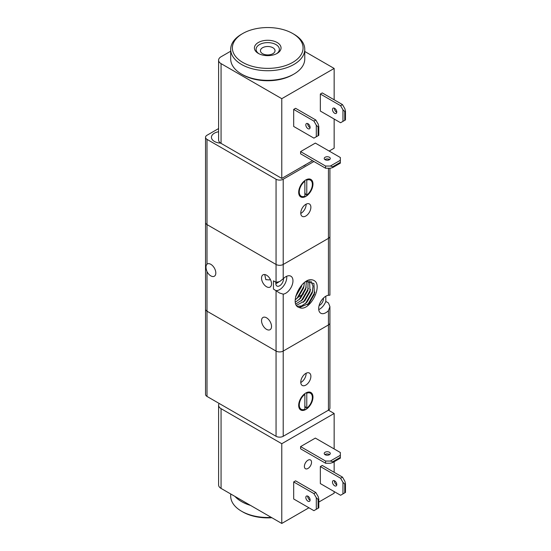 <?xml version="1.0" encoding="UTF-8"?>
<svg xmlns="http://www.w3.org/2000/svg" width="551" height="551" viewBox="0 0 551 551"><rect width="100%" height="100%" fill="white"/><g stroke="black" fill="none" stroke-linecap="round" stroke-linejoin="round"><path stroke-width="0.83" d="M313.918 161.505L283.207 179.24A5.049 2.913 180 0 1 279.632 180.094A5.049 2.913 180 0 1 276.058 179.24L276.058 264.466L207.011 224.601A5.049 2.913 0 0 1 205.537 222.542L205.537 394.371A5.049 2.913 0 0 0 207.011 396.431L207.011 311.205A5.049 2.913 180 0 1 205.537 309.145A5.049 2.913 0 0 0 207.011 311.205L276.058 351.07A5.049 2.913 0 0 0 279.632 351.924A5.049 2.913 0 0 0 283.207 351.07L328.444 324.952A5.049 2.913 0 0 0 329.918 322.893L329.918 306.618L328.444 310.633A10.104 5.834 -60 0 1 325.82 312.72A10.104 5.834 -60 0 1 320.772 313.216A10.104 5.834 -60 0 1 319.222 305.123A10.104 5.834 -60 0 1 325.82 296.224A10.104 5.834 -60 0 1 328.444 295.288L329.918 295.171L329.918 236.289A5.049 2.913 180 0 1 328.444 238.349L283.207 264.466A5.049 2.913 180 0 1 279.632 265.32A5.049 2.913 180 0 1 276.058 264.466L207.011 224.601A5.049 2.913 180 0 1 205.537 222.542L205.537 137.316A5.049 2.913 180 0 1 207.011 135.25L218.595 128.562M329.918 295.171L329.553 295.164M279.632 281.595L283.207 278.785A10.104 5.834 -60 0 1 285.824 276.705A10.104 5.834 -60 0 1 290.873 276.203A10.104 5.834 -60 0 1 292.423 284.295A10.104 5.834 -60 0 1 285.824 293.201A10.104 5.834 -60 0 1 283.207 294.138L279.632 293.036L273.441 289.061L273.441 280.838L276.058 282.346L279.632 281.595M207.011 271.643C205.668 268.103 205.668 265.61 207.011 264.163A7.073 4.084 60 0 1 207.286 263.977A7.073 4.084 60 0 1 210.826 264.328A7.073 4.084 60 0 1 215.441 270.562A7.073 4.084 60 0 1 214.36 276.23A7.073 4.084 60 0 1 210.826 275.879A7.073 4.084 60 0 1 207.011 271.643L207.011 311.205L276.058 351.07L276.058 436.296A5.049 2.913 0 0 0 279.632 437.15A5.049 2.913 0 0 0 283.207 436.296L328.444 410.178A5.049 2.913 0 0 0 329.918 408.119L329.918 322.893A5.049 2.913 180 0 1 328.444 324.952L328.444 410.178L334.154 413.477L334.154 448.948M266.539 286.734A7.073 4.084 60 0 1 261.918 280.507A7.073 4.084 60 0 1 262.999 274.839A7.073 4.084 60 0 1 266.539 275.19A7.073 4.084 60 0 1 271.154 281.423A7.073 4.084 60 0 1 270.073 287.085A7.073 4.084 60 0 1 266.539 286.734M270.245 279.233L269.487 279.922L265.823 279.626L264.721 274.536M286.72 276.251A10.104 5.834 -60 0 1 279.632 289.626A10.104 5.834 -60 0 1 276.072 290.584M283.407 278.586A5.386 3.113 -60 0 1 279.632 285.776A5.386 3.113 -60 0 1 276.939 286.045A5.386 3.113 -60 0 1 275.968 282.291M275.824 283.737L278.53 282.181M325.82 296.224L325.82 301.438L328.444 302.947L329.918 306.618M325.82 301.438A10.104 5.834 -60 0 1 319.635 309.145A10.104 5.834 -60 0 1 318.74 309.593M323.403 298.105A5.386 3.113 -60 0 1 319.635 305.295A5.386 3.113 -60 0 1 319.105 305.557M266.539 329.353A7.073 4.084 60 0 1 261.918 323.12A7.073 4.084 60 0 1 262.999 317.452A7.073 4.084 60 0 1 266.539 317.803A7.073 4.084 60 0 1 271.154 324.036A7.073 4.084 60 0 1 270.073 329.698A7.073 4.084 60 0 1 266.539 329.353M312.272 279.88A16.378 9.457 -60 0 1 313.836 280.425C323.774 284.977 309.393 312.541 299.434 307.575C288.235 305.123 301.425 277.139 312.272 279.88M314.897 292.161L307.678 304.793M314.469 293.89L308.87 303.656M312.741 290.921L305.516 303.546M312.314 292.65L306.714 302.403M306.459 302.678L299.186 307.499M310.578 289.674L303.36 302.299M310.151 291.396L304.551 301.156M308.422 288.421L301.197 301.053M307.995 290.15L302.389 299.916M306.26 287.181L299.041 299.806M305.833 288.91L300.233 298.663M304.097 285.935L296.879 298.559M303.677 287.656L298.07 297.416M295.687 296.404L301.411 286.747L301.893 284.936L295.715 296.293M301.514 286.41L295.908 296.176M304.455 282.594L303.573 287.994L298.311 297.161L295.219 299.84M306.384 281.354L305.729 289.247L300.474 298.408L295.35 302.196M308.057 280.948L307.892 290.487L302.63 299.661L295.791 303.973M309.531 280.893L310.055 291.734L304.793 300.901L296.459 305.337M310.84 281.12L313.009 286.031L312.21 292.987L306.955 302.148L301.886 305.915L297.244 306.322M306.204 281.416L313.939 283.524L314.373 294.227L309.104 303.401L299.434 307.575M304.765 51.477L334.154 68.441L281.775 98.684L281.775 178.414L221.061 143.363A8.417 4.863 0 0 1 218.595 139.926L218.595 60.197A8.417 4.863 180 0 1 221.061 56.76L230.69 51.202M281.775 98.684L221.061 63.634A8.417 4.863 180 0 1 218.595 60.197M307.74 123.589A3.03 1.749 -120 0 0 309.869 127.556A3.03 1.749 -120 0 0 310.096 127.667M307.968 123.706A3.03 1.749 60 0 1 309.944 126.372A3.03 1.749 60 0 1 309.483 128.803A3.03 1.749 60 0 1 307.968 128.652A3.03 1.749 60 0 1 305.984 125.979A3.03 1.749 60 0 1 306.452 123.555A3.03 1.749 60 0 1 307.968 123.706M334.409 108.189A3.03 1.749 -120 0 0 336.537 112.156A3.03 1.749 -120 0 0 336.764 112.273M334.629 108.306A3.03 1.749 60 0 1 336.613 110.978A3.03 1.749 60 0 1 336.144 113.41A3.03 1.749 60 0 1 334.629 113.258A3.03 1.749 60 0 1 332.652 110.586A3.03 1.749 60 0 1 333.114 108.161A3.03 1.749 60 0 1 334.629 108.306M329.395 157.249A3.03 1.749 180 0 1 330.283 158.481A3.03 1.749 180 0 1 328.41 160.1A3.03 1.749 180 0 1 325.111 159.721A3.03 1.749 180 0 1 324.222 158.481A3.03 1.749 180 0 1 326.089 156.87A3.03 1.749 180 0 1 329.395 157.249M329.608 159.583A3.03 1.749 0 0 0 329.395 159.446A3.03 1.749 0 0 0 324.897 159.583M330.345 166.044L325.586 166.044L325.586 168.241L330.345 168.241L332.728 167.552L332.728 166.733L330.345 166.044L340.346 160.272L340.346 163.158L332.728 167.552M332.728 166.733L340.346 162.331M325.586 168.241L300.584 153.812L300.584 151.608L315.344 143.088L340.346 157.517L340.346 160.272M342.963 121.365L340.587 122.742L320.345 111.061L320.345 94.014L340.587 105.696L342.963 109.821L342.963 121.365L344.754 120.338L344.754 111.536L345.463 111.13L344.871 108.719L342.488 104.594L340.587 105.696M345.463 111.13L345.463 119.925L344.754 120.338M342.963 109.821L344.754 111.536M320.345 94.014L322.252 92.912L342.488 104.594M316.302 136.765L313.918 138.136L293.683 126.454L293.683 109.408L313.918 121.089L316.302 125.215L318.085 126.937L318.802 126.523L318.802 135.319L316.302 136.765L316.302 125.215M318.085 135.732L318.085 126.937M318.802 126.523L318.202 124.12L315.819 119.994L313.918 121.089M293.683 109.408L295.584 108.306L315.819 119.994M300.584 151.608L325.586 166.044M329.154 151.057L334.154 148.171L334.154 119.03M334.154 99.786L334.154 68.441M281.775 178.414L312.493 160.685M220.675 143.122A10.104 5.834 180 0 1 211.439 137.316A10.104 5.834 180 0 1 214.394 133.19A10.104 5.834 180 0 1 218.595 131.737M276.058 282.346L276.058 264.466A5.049 2.913 0 0 0 279.632 265.32A5.049 2.913 0 0 0 283.207 264.466L283.207 179.24M276.058 179.24L207.011 139.375A5.049 2.913 180 0 1 205.537 137.316M328.444 168.241L328.444 238.349A5.049 2.913 0 0 0 329.918 236.289L329.918 168.241M329.918 151.504L329.918 151.064A5.049 2.913 180 0 1 329.87 151.47M329.87 150.65A5.049 2.913 180 0 1 329.918 151.064M310.881 207.252A7.156 4.133 -60 0 1 307.761 214.449A7.156 4.133 -60 0 1 302.244 216.364A7.156 4.133 -60 0 1 300.763 213.092A7.156 4.133 -60 0 1 303.883 205.888A7.156 4.133 -60 0 1 309.4 203.973A7.156 4.133 -60 0 1 310.881 207.252M306.115 204.173A7.156 4.133 -60 0 1 306.122 204.497A7.156 4.133 -60 0 1 300.77 213.423M312.968 184.055A10.104 5.834 -60 0 1 308.553 194.214A10.104 5.834 -60 0 1 300.77 196.921A10.104 5.834 -60 0 1 298.683 192.299A10.104 5.834 -60 0 1 303.091 182.133A10.104 5.834 -60 0 1 310.874 179.426A10.104 5.834 -60 0 1 312.968 184.055M306.06 164.391A8.417 4.863 180 0 1 304.634 165.493A8.417 4.863 180 0 1 302.726 166.319M307.527 179.178A9.257 5.345 -60 0 1 309.504 179.605L310.454 180.156A9.257 5.345 -60 0 1 312.369 184.392A9.257 5.345 -60 0 1 306.776 195.102L305.826 194.558L304.751 192.685M306.115 179.764L306.776 180.143A9.257 5.345 -60 0 1 310.454 180.156M304.868 181.245L304.868 196.204A9.257 5.345 -60 0 1 301.19 196.197A9.257 5.345 -60 0 1 299.276 191.955A9.257 5.345 -60 0 1 304.868 181.245L304.359 180.948M272.89 47.73A7.294 4.215 180 0 1 275.025 50.713A7.294 4.215 180 0 1 270.52 54.604A7.294 4.215 180 0 1 262.565 53.688A7.294 4.215 180 0 1 260.43 50.713A7.294 4.215 180 0 1 264.935 46.821A7.294 4.215 180 0 1 272.89 47.73M304.751 180.638L304.751 181.176M306.776 180.143L306.776 195.102M301.19 196.197L300.24 195.646A9.257 5.345 -60 0 1 298.89 194.152M328.444 295.288L328.444 238.349L283.207 264.466L283.207 278.785M304.765 49.335L304.765 58.957A37.041 21.386 180 0 1 293.917 74.082L292.726 74.764A35.354 20.415 0 0 1 242.729 74.771A35.354 20.415 0 0 0 242.729 74.771L241.538 74.082A37.041 21.386 180 0 1 230.69 58.957L230.69 49.335A37.041 21.386 0 0 0 241.538 64.46A37.041 21.386 0 0 0 281.898 69.095A37.041 21.386 0 0 0 304.765 49.335A37.041 21.386 0 0 0 293.917 34.217L292.726 33.528A35.354 20.415 180 0 1 292.726 62.394A35.354 20.415 180 0 1 242.729 62.394A35.354 20.415 180 0 1 242.729 33.528A35.354 20.415 180 0 1 292.726 33.528L293.917 34.217M293.917 74.082A37.041 21.386 180 0 1 241.538 74.082L242.729 74.764M242.729 33.528L241.538 34.217A37.041 21.386 0 0 0 230.69 49.335M258.942 53.743A11.64 6.715 180 0 1 256.091 49.335A11.64 6.715 180 0 1 263.275 43.13A11.64 6.715 180 0 1 275.955 44.583A11.64 6.715 180 0 1 279.364 49.335A11.64 6.715 180 0 1 276.512 53.743M277.146 42.523A13.32 7.693 0 0 0 258.309 42.523A13.32 7.693 0 0 0 258.309 53.399L258.309 53.399A13.32 7.693 0 0 0 277.146 53.399A13.32 7.693 0 0 0 277.146 42.523M283.207 436.296L283.207 351.07A5.049 2.913 180 0 1 279.632 351.924A5.049 2.913 180 0 1 276.058 351.07L276.058 290.577M300.763 382.174A7.156 4.133 -60 0 1 303.883 374.969A7.156 4.133 -60 0 1 309.4 373.055A7.156 4.133 -60 0 1 310.881 376.326A7.156 4.133 -60 0 1 307.761 383.53A7.156 4.133 -60 0 1 302.244 385.445A7.156 4.133 -60 0 1 300.763 382.174M306.115 373.247A7.156 4.133 -60 0 1 306.122 373.578A7.156 4.133 -60 0 1 300.77 382.504M298.683 405.371A10.104 5.834 -60 0 1 303.091 395.205A10.104 5.834 -60 0 1 310.874 392.498A10.104 5.834 -60 0 1 312.968 397.119A10.104 5.834 -60 0 1 308.553 407.285A10.104 5.834 -60 0 1 300.77 409.992A10.104 5.834 -60 0 1 298.683 405.371M306.115 392.835L306.776 393.214A9.257 5.345 -60 0 1 310.454 393.228A9.257 5.345 -60 0 1 312.369 397.464A9.257 5.345 -60 0 1 306.776 408.174L305.826 407.623L304.751 405.756M301.19 409.262A9.257 5.345 -60 0 1 299.276 405.026A9.257 5.345 -60 0 1 304.868 394.316L304.868 409.276A9.257 5.345 -60 0 1 301.19 409.262L300.24 408.711A9.257 5.345 -60 0 1 298.89 407.217M304.868 394.316L304.359 394.02M306.776 393.214L306.776 408.174M304.751 393.71L304.751 394.247M307.527 392.25A9.257 5.345 -60 0 1 309.504 392.677L310.454 393.228M283.207 294.138L283.207 351.07L328.444 324.952L328.444 310.633M207.011 396.431L276.058 436.296M234.919 496.396A37.041 21.386 0 0 0 241.538 501.596A37.041 21.386 0 0 0 250.533 505.412M271.264 517.382A37.041 21.386 180 0 1 241.538 511.218L241.538 511.218A37.041 21.386 180 0 1 230.69 496.093L230.69 493.958M242.729 511.907L241.538 511.218L242.729 511.907A35.354 20.415 0 0 0 271.884 517.74M334.154 413.477L281.775 443.72L221.061 408.67A8.417 4.863 180 0 1 218.595 405.233L218.595 484.963A8.417 4.863 0 0 0 221.061 488.4L281.775 523.45L308.918 507.781M218.595 405.233A8.417 4.863 180 0 1 219.174 403.456M334.629 480.837A3.03 1.749 60 0 1 336.613 483.509A3.03 1.749 60 0 1 336.144 485.934A3.03 1.749 60 0 1 334.629 485.782A3.03 1.749 60 0 1 332.652 483.117A3.03 1.749 60 0 1 333.114 480.686A3.03 1.749 60 0 1 334.629 480.837M334.409 480.72A3.03 1.749 -120 0 0 336.537 484.687A3.03 1.749 -120 0 0 336.764 484.804M307.968 496.231A3.03 1.749 60 0 1 309.944 498.903A3.03 1.749 60 0 1 309.483 501.334A3.03 1.749 60 0 1 307.968 501.183A3.03 1.749 60 0 1 305.984 498.51A3.03 1.749 60 0 1 306.452 496.079A3.03 1.749 60 0 1 307.968 496.231M307.74 496.114A3.03 1.749 -120 0 0 309.869 500.081A3.03 1.749 -120 0 0 310.096 500.198M329.608 454.582A3.03 1.749 0 0 0 329.395 454.444A3.03 1.749 0 0 0 324.897 454.582M329.395 452.247A3.03 1.749 180 0 1 330.283 453.48A3.03 1.749 180 0 1 328.41 455.098A3.03 1.749 180 0 1 325.111 454.72A3.03 1.749 180 0 1 324.222 453.48A3.03 1.749 180 0 1 326.089 451.861A3.03 1.749 180 0 1 329.395 452.247M304.393 466.401A5.049 2.913 -60 0 1 306.597 461.318A5.049 2.913 -60 0 1 310.488 459.968A5.049 2.913 -60 0 1 311.535 462.282A5.049 2.913 -60 0 1 309.331 467.358A5.049 2.913 -60 0 1 305.44 468.715A5.049 2.913 -60 0 1 304.393 466.401M340.346 455.271L330.345 461.042L325.586 461.042L325.586 463.239L300.584 448.81L300.584 446.606L315.344 438.086L340.346 452.516L340.346 458.156L332.728 462.551L332.728 461.731L340.346 457.33M325.586 463.239L330.345 463.239L332.728 462.551M332.728 461.731L330.345 461.042M318.202 496.644L315.819 492.518L313.918 493.62L316.302 497.746L318.085 499.461L318.802 499.048L318.202 496.644M318.802 499.048L318.802 507.85L313.918 510.667L293.683 498.979L293.683 481.939L295.584 480.837L315.819 492.518M293.683 481.939L313.918 493.62M344.871 481.25L342.488 477.125L340.587 478.227L342.963 482.345L344.754 484.067L345.463 483.654L344.871 481.25M345.463 483.654L345.463 492.449L344.754 492.863L344.754 484.067M342.963 482.345L342.963 493.896L340.587 495.273L320.345 483.585L320.345 466.539L322.252 465.443L342.488 477.125M344.754 492.863L342.963 493.896M300.584 446.606L325.586 461.042M318.085 508.263L318.085 499.461M316.302 497.746L316.302 509.289M320.345 466.539L340.587 478.227M281.775 443.72L281.775 523.45M318.802 502.071L334.154 493.207L334.154 491.561M334.154 461.731L334.154 472.31M207.011 264.163L207.011 139.375M221.061 143.363L221.061 63.634M328.444 159.074L328.444 160.093M221.061 488.4L221.061 408.67M298.497 296.961L303.429 294.117M312.21 292.987L312.424 292.292"/></g></svg>
